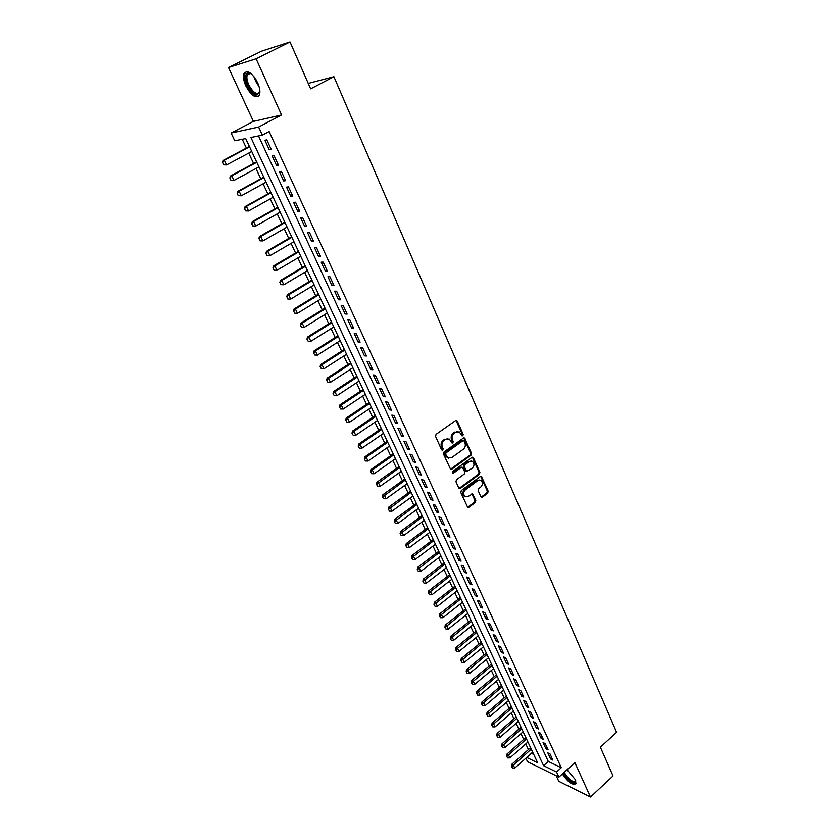 <?xml version="1.0" encoding="UTF-8"?>
<svg xmlns="http://www.w3.org/2000/svg" width="839" height="839" viewBox="0 0 839 839"><rect width="100%" height="100%" fill="white"/><g stroke="black" fill="none" stroke-linecap="round" stroke-linejoin="round"><path stroke-width="1.26" d="M462.824 435.819L463.18 434.403L457.297 421.021L455.661 420.517L436.081 434.34L435.556 436.385L441.608 449.84L442.761 450.176L443.128 448.75L442.352 447.019C441.461 444.418 442.017 442.237 444.02 440.496L445.656 439.332L449.347 439.07L452.032 443.023L452.84 442.961L453.207 441.545L452.431 439.814C451.56 437.224 452.116 435.063 454.098 433.323L455.713 432.169L459.332 431.907L462.037 435.881L462.824 435.819M461.953 435.672L462.31 434.256L455.997 420.349M441.901 450.008L442.268 448.582L441.492 446.851L442.352 447.019M451.98 442.814L452.336 441.387L451.571 439.667L452.431 439.814M562.371 773.978C568.108 782.347 572.638 785.577 575.974 783.647L575.25 779.525L567.028 769.741M257.604 82.673C251.994 72.594 247.463 69.585 244.002 73.622C242.974 76.664 243.593 80.785 245.879 85.977C251.438 95.961 255.958 98.95 259.44 94.922C260.457 91.944 259.849 87.864 257.604 82.673M480.862 496.719L482.435 497.139L487.679 493.206L488.183 491.235L481.439 476.405L480.317 476.5L461.335 490.542L460.821 492.556L467.711 507.406L468.875 507.312L475.283 502.509L475.797 500.516L472.63 493.877L468.288 496.352L465.184 496.594C463.107 494.507 463.17 492.252 465.372 489.829L477.852 480.59L480.862 480.338C482.949 482.404 482.907 484.659 480.726 487.081L478.66 488.623L478.157 490.616L480.862 496.719M258.506 135.918L548.286 761.455L561.281 767.716L556.54 772.016L558.91 777.134L527.532 761.686L525.885 758.204M290.011 41.95L256.115 58.793L228.491 67.508L261.453 51.21L290.011 41.95L310.64 88.829L333.912 76.706L616.602 732.321L600.378 747.171L613.047 775.96L590.488 797.05L574.872 762.588L558.91 777.134M228.491 67.508L253.42 121.382L281.568 114.974L256.115 58.793M281.568 114.974L258.622 127.046L262.355 135.131L250.903 137.481L543.588 765.682L556.54 772.016M561.281 767.716L269.12 131.545L262.355 135.131M470.962 455.262L471.476 453.249L464.523 438L463.401 438.084L444.009 451.98L443.485 454.025L450.585 469.305L451.76 469.221L470.962 455.262L470.092 455.095L470.606 453.091L463.747 437.916M473.511 457.884L479.887 472.367L479.373 474.36L460.38 488.403L458.755 487.962L455.965 481.754L456.479 479.74L464.271 474.025L464.785 472.021L462.478 467.344L461.324 467.428L453.186 473.364L452.368 473.427L452.41 471.633L471.917 457.423L473.511 457.884L472.64 457.716L479.006 472.189L479.887 472.367M556.257 775.823L558.795 781.319L590.488 797.05M271.196 149.394L266.812 139.882L264.883 140.26L269.267 149.751L271.196 149.394M278.443 165.115L274.101 155.697L272.172 156.033L276.513 165.43L278.443 165.115M285.627 180.679L281.327 171.355L279.387 171.649L283.676 180.951L285.627 180.679M292.738 196.095L288.48 186.866L286.529 187.118L290.776 196.316L292.738 196.095M299.775 211.355L295.559 202.209L293.598 202.419L297.803 211.533L299.775 211.355M306.738 226.457L302.564 217.416L300.593 217.574L304.767 226.603L306.738 226.457M313.639 241.422L309.507 232.455L307.525 232.592L311.657 241.527L313.639 241.422M320.467 256.231L316.376 247.358L314.394 247.453L318.484 256.304L320.467 256.231M327.241 270.903L323.183 262.125L321.19 262.167L325.238 270.934L327.241 270.903M333.932 285.438L329.926 276.734L327.923 276.744L331.929 285.428L333.932 285.438M340.571 299.827L336.596 291.206L334.593 291.185L338.557 299.775L340.571 299.827M347.147 314.08L343.214 305.543L341.2 305.48L345.133 313.996L347.147 314.08M353.659 328.196L349.758 319.743L347.734 319.649L351.635 328.08L353.659 328.196M360.109 342.176L356.25 333.807L354.215 333.67L358.075 342.029L360.109 342.176M366.496 356.03L362.668 347.734L360.634 347.566L364.462 355.841L366.496 356.03M372.82 369.747L369.034 361.536L366.989 361.336L370.775 369.527L372.82 369.747M379.092 383.35L375.337 375.201L373.292 374.97L377.047 383.098L379.092 383.35M385.3 396.816L381.588 388.751L379.532 388.478L383.245 396.532L385.3 396.816M391.456 410.156L387.775 402.164L385.709 401.871L389.401 409.841L391.456 410.156M397.56 423.38L393.9 415.462L391.844 415.127L395.484 423.034L397.56 423.38M403.601 436.479L399.983 428.635L397.906 428.268L401.524 436.102L403.601 436.479M409.579 449.452L406.003 441.681L403.926 441.293L407.502 449.043L409.579 449.452M415.515 462.32L411.959 454.612L409.883 454.193L413.428 461.88L415.515 462.32M421.398 475.063L417.874 467.428L415.787 466.977L419.301 474.601L421.398 475.063M427.219 487.69L423.726 480.128L421.639 479.656L425.121 487.197L427.219 487.69M432.987 500.212L429.537 492.713L427.439 492.21L430.9 499.687L432.987 500.212M438.713 512.619L435.284 505.183L433.186 504.659L436.616 512.073L438.713 512.619M444.387 524.91L440.989 517.548L438.881 516.992L442.279 524.344L444.387 524.91M450.008 537.096L446.642 529.797L444.534 529.22L447.9 536.499L450.008 537.096M455.577 549.178L452.242 541.942L450.134 541.333L453.459 548.559L455.577 549.178M461.104 561.155L457.79 553.981L455.682 553.352L458.985 560.504L461.104 561.155M466.578 573.027L463.296 565.916L461.177 565.255L464.449 572.345L466.578 573.027M472 584.793L468.749 577.746L466.631 577.064L469.882 584.091L472 584.793M477.381 596.456L474.161 589.471L472.032 588.758L475.252 595.732L477.381 596.456M482.719 608.023L479.52 601.091L477.391 600.367L480.579 607.279L482.719 608.023M488.004 619.486L484.837 612.617L482.708 611.862L485.865 618.721L488.004 619.486M493.248 630.855L490.102 624.048L487.973 623.272L491.109 630.068L493.248 630.855M498.439 642.129L495.325 635.375L493.196 634.578L496.3 641.311L498.439 642.129M503.599 653.298L500.505 646.607L498.366 645.789L501.46 652.469L503.599 653.298M508.707 664.383L505.644 657.745L503.505 656.906L506.567 663.523L508.707 664.383M513.772 675.374L510.741 668.788L508.591 667.928L511.633 674.493L513.772 675.374M518.796 686.271L515.786 679.737L513.646 678.856L516.656 685.369L518.796 686.271M523.788 697.073L520.799 690.602L518.649 689.7L521.638 696.16L523.788 697.073M528.727 707.791L525.77 701.373L523.62 700.45L526.577 706.847L528.727 707.791M533.625 718.415L530.688 712.049L528.539 711.105L531.475 717.46L533.625 718.415M538.491 728.955L535.576 722.641L533.426 721.676L536.331 727.979L538.491 728.955M543.315 739.411L540.421 733.15L538.271 732.164L541.155 738.414L543.315 739.411M548.098 749.783L545.224 743.574L543.074 742.567L545.937 748.766L548.098 749.783M547.836 752.887L550.678 759.033L552.838 760.071L549.996 753.904L547.836 752.887M242.251 139.264L246.383 148.083M248.732 153.097L253.619 163.511M255.958 168.513L260.782 178.791M263.121 183.783L267.872 193.914M270.21 198.895L274.898 208.901M277.237 213.872L281.862 223.74M284.19 228.701L288.752 238.433M291.07 243.383L295.58 252.99M297.887 257.93L302.334 267.41M304.651 272.339L309.035 281.694M311.342 286.602L315.663 295.831M317.971 300.74L322.239 309.853M324.536 314.74L328.752 323.728M331.038 328.615L335.201 337.488M337.477 342.354L341.588 351.111M343.864 355.967L347.912 364.608M350.188 369.464L354.194 377.99M356.46 382.825L360.403 391.247M362.668 396.071L366.559 404.377M368.824 409.191L372.663 417.392M374.918 422.195L378.714 430.292M380.958 435.084L384.713 443.076M386.947 447.858L390.649 455.745M392.883 460.517L396.543 468.298M398.766 473.06L402.374 480.747M404.597 485.487L408.163 493.08M410.376 497.821L413.889 505.309M416.113 510.028L419.573 517.432M421.786 522.141L425.205 529.44M427.418 534.149L430.795 541.354M432.997 546.042L436.332 553.163M438.524 557.841L441.828 564.867M444.009 569.545L447.271 576.477M449.452 581.133L452.661 587.992M454.843 592.638L458.01 599.403M460.192 604.038L463.317 610.719M465.488 615.344L468.582 621.94M470.742 626.555L473.794 633.057M475.954 637.661L478.975 644.1M481.125 648.683L484.103 655.039M486.253 659.622L489.189 665.893M491.339 670.455L494.234 676.654M496.373 681.216L499.247 687.33M501.376 691.871L504.208 697.912M506.337 702.453L509.137 708.42M511.255 712.94L514.013 718.834M516.132 723.344L518.859 729.164M520.977 733.674L523.672 739.411M525.78 743.91L528.434 749.584M531.391 753.317L533.751 754.45M333.912 76.706L308.259 83.407M526.724 757.449L537.652 762.787L245.691 138.55L234.763 140.795L231.103 133.044L258.622 127.046M253.42 121.382L231.103 133.044M548.286 761.455L543.588 765.682M269.267 149.751L270.945 148.849M276.513 165.43L278.17 164.517M283.676 180.951L285.323 180.039M290.776 196.316L292.412 195.393M297.803 211.533L299.429 210.61M304.767 226.603L306.371 225.67M311.657 241.527L313.251 240.583M318.484 256.304L320.068 255.36M325.238 270.934L326.811 269.98M331.929 285.428L333.492 284.473M338.557 299.775L340.11 298.82M345.133 313.996L346.664 313.031M351.635 328.08L353.156 327.105M358.075 342.029L359.585 341.053M364.462 355.841L365.961 354.866M370.775 369.527L372.275 368.552M377.047 383.098L378.525 382.112M383.245 396.532L384.713 395.536M389.401 409.841L390.859 408.845M395.484 423.034L396.931 422.027M401.524 436.102L402.961 435.095M407.502 449.043L408.929 448.047M413.428 461.88L414.844 460.873M419.301 474.601L420.717 473.584M425.121 487.197L426.527 486.19M430.9 499.687L432.284 498.67M436.616 512.073L437.989 511.045M442.279 524.344L443.642 523.316M447.9 536.499L449.253 535.471M453.459 548.559L454.811 547.521M458.985 560.504L460.317 559.477M464.449 572.345L465.781 571.317M469.882 584.091L471.203 583.053M475.252 595.732L476.562 594.694M480.579 607.279L481.89 606.23M485.865 618.721L487.165 617.672M491.109 630.068L492.399 629.019M496.3 641.311L497.579 640.262M501.46 652.469L502.729 651.41M506.567 663.523L507.826 662.474M511.633 674.493L512.881 673.434M516.656 685.369L517.894 684.309M521.638 696.16L522.875 695.091M526.577 706.847L527.804 705.788M531.475 717.46L532.692 716.401M536.331 727.979L537.547 726.92M541.155 738.414L542.361 737.355M545.937 748.766L547.133 747.696M550.678 759.033L551.863 757.963M457.832 431.487L455.713 432.169M451.571 439.667C450.69 437.077 451.246 434.906 453.228 433.176L454.843 432.033M447.848 438.64L445.656 439.332M441.492 446.851C440.601 444.261 441.157 442.09 443.16 440.339L444.796 439.175M450.491 469.242L470.092 455.095M464.124 441.02L462.992 440.685L445.991 452.882L445.624 454.308L447.974 457.895L451.697 457.633L463.275 449.274C465.236 447.544 465.792 445.394 464.932 442.835L464.124 441.02M448.561 458.178L445.582 455.955L444.764 454.14L445.131 452.724L462.132 440.527M459.09 488.403L478.503 474.182L479.006 472.189M461.849 467.218L460.454 467.25L452.326 473.186L453.186 473.364M472.284 468.152C474.496 465.697 474.538 463.422 472.388 461.324L469.368 461.555L464.942 464.785L464.428 466.799L466.725 471.476L472.284 468.152M471.14 460.968L469.368 461.555M466.62 471.392L465.393 470.752L463.558 466.62L464.072 464.617L468.498 461.387M479.656 479.981L477.852 480.59M465.509 496.761L464.313 496.394C462.247 494.307 462.31 492.053 464.502 489.64L476.982 480.401M467.575 507.312L474.413 502.299L474.926 500.306L471.885 493.772M481.167 497.139L486.798 493.017L487.302 491.035L480.695 476.311M249.393 146.479L223.048 160.49L224.338 160.259L226.572 164.937L251.731 151.492M223.73 164.79L226.572 164.937L223.52 164.832L222.608 162.451L223.52 164.832M249.561 146.835L224.338 160.259L222.608 162.451M222.398 162.493L223.048 160.49M259.891 90.759C257.793 97.146 253.735 95.289 247.715 85.221C244.904 78.237 245.03 74.094 248.113 72.804L251.406 73.863M251.008 73.601L249.131 73.276L247.274 74.881C246.446 77.324 246.939 80.617 248.753 84.77C253.21 92.783 256.839 95.174 259.629 91.944L259.859 91.231M246.257 71.63L245.124 73.15C244.097 76.181 244.715 80.271 246.981 85.421C250.851 92.972 254.731 96.558 258.611 96.191M575.816 780.994L574.799 782.777C570.908 782.305 567.164 779.011 563.556 772.897M564.248 772.268C567.5 778.099 571.034 781.287 574.841 781.822L575.753 780.794M563.116 773.296C567.353 779.955 571.516 783.479 575.617 783.846M256.608 161.896L230.473 176.001L231.763 175.802L233.976 180.437L258.947 166.898M231.155 180.301L233.976 180.437L230.935 180.333L230.043 177.983L230.935 180.333M256.786 162.294L231.763 175.802L230.043 177.983M229.823 178.015L230.473 176.001M263.75 177.165L237.815 191.365L239.125 191.198L241.317 195.791L266.078 182.157M238.507 195.655L241.317 195.791L238.286 195.686L237.185 193.39L238.286 195.686M263.949 177.595L239.125 191.198L237.406 193.358M237.185 193.39L237.815 191.365M270.819 192.288L245.093 206.583L246.404 206.436L248.575 210.988L273.147 197.259M245.775 210.862L248.575 210.988L245.565 210.883L244.474 208.607L245.565 210.883M271.028 192.75L246.404 206.436L244.694 208.586M244.474 208.607L245.093 206.583M277.824 207.254L252.298 221.643L253.619 221.538L255.769 226.037L280.142 212.225M252.99 225.911L255.769 226.037L252.77 225.932L251.69 223.677L252.77 225.932M278.055 207.747L253.619 221.538L251.91 223.667M251.69 223.677L252.298 221.643M284.757 222.083L259.429 236.567L260.761 236.483L262.89 240.929L287.074 227.044M260.121 240.814L262.89 240.929L259.901 240.824L259.052 238.591L259.901 240.824M284.998 222.608L260.761 236.483L259.052 238.591M258.832 238.601L259.429 236.567M291.626 236.776L266.498 251.333L267.83 251.281L269.938 255.696L293.933 241.716M267.19 255.58L269.938 255.696L266.97 255.591L265.911 253.378L266.97 255.591M291.888 237.332L267.83 251.281L266.131 253.378M265.911 253.378L266.498 251.333M298.432 251.322L273.493 265.963L274.835 265.932L276.922 270.305L300.74 256.252M274.185 270.2L276.922 270.305L273.965 270.2L273.136 268.019L273.965 270.2M298.705 251.91L274.835 265.932L273.136 268.019M272.916 268.019L273.493 265.963M305.165 265.722L280.425 280.457L281.768 280.457L283.834 284.778L307.473 270.651M281.117 284.673L283.834 284.778L280.897 284.673L280.079 282.512L280.897 284.673M305.459 266.341L281.768 280.457L280.079 282.512M279.859 282.512L280.425 280.457M311.846 279.995L287.284 294.804L288.637 294.825L290.682 299.114L314.143 284.903M287.976 299.02L290.682 299.114L287.756 299.009L286.959 296.87L287.756 299.009M312.15 280.646L288.637 294.825L286.959 296.87M286.728 296.87L287.284 294.804M318.453 294.132L294.08 309.014L295.443 309.067L297.467 313.314L320.75 299.03M293.535 311.091L294.783 313.22L293.535 311.091L294.08 309.014M318.768 294.814L295.443 309.067L293.765 311.101M297.467 313.314L294.783 313.22M325.008 308.133L300.813 323.099L302.176 323.172L304.19 327.378L327.294 313.031M300.278 325.175L301.516 327.294L300.278 325.175L300.813 323.099M325.333 308.846L302.176 323.172L300.509 325.186M304.19 327.378L301.516 327.294M331.489 322.008L307.483 337.047L308.857 337.142L310.849 341.316L333.775 326.895M306.959 339.124L308.186 341.221L306.959 339.124L307.483 337.047M331.835 322.742L308.857 337.142L307.189 339.145M310.849 341.316L308.186 341.221M337.918 335.757L314.09 350.859L315.464 350.985L317.436 355.117L340.194 340.624M313.576 352.946L314.793 355.033L313.576 352.946L314.09 350.859M338.274 336.523L315.464 350.985L313.807 352.967M317.436 355.117L314.793 355.033M344.294 349.381L320.645 364.546L322.019 364.692L323.969 368.782L346.559 354.236M320.131 366.643L321.337 368.709L320.131 366.643L320.645 364.546M344.661 350.167L322.019 364.692L320.362 366.664M323.969 368.782L321.337 368.709M350.597 362.868L327.126 378.106L328.51 378.284L330.44 382.332L352.873 367.713M326.633 380.203L327.829 382.259L326.633 380.203L327.126 378.106M350.985 363.686L328.51 378.284L326.864 380.235M330.44 382.332L327.829 382.259M356.858 376.239L333.555 391.54L334.939 391.74L336.858 395.746L359.113 381.074M333.062 393.638L334.258 395.683L333.062 393.638L333.555 391.54M357.246 377.078L334.939 391.74L333.293 393.68M336.858 395.746L334.258 395.683M363.056 389.485L339.921 404.849L341.316 405.069L343.214 409.044L365.311 394.309M339.438 406.957L340.624 408.981L339.438 406.957L339.921 404.849M363.455 390.345L341.316 405.069L339.669 406.999M343.214 409.044L340.624 408.981M369.191 402.615L346.224 418.042L347.619 418.283L349.506 422.216L371.446 407.429M345.752 420.15L346.927 422.164L345.752 420.15L346.224 418.042M369.611 403.507L347.619 418.283L345.983 420.192M349.506 422.216L346.927 422.164M375.274 415.62L352.474 431.11L353.88 431.372L355.746 435.273L377.519 420.423M352.013 433.218L353.177 435.221L352.013 433.218L352.474 431.11M375.704 416.532L353.88 431.372L352.244 433.27M355.746 435.273L353.177 435.221M381.305 428.509L358.673 444.062L360.078 444.345L361.924 448.215L383.549 433.302M358.211 446.18L359.375 448.162L358.211 446.18L358.673 444.062M381.745 429.453L360.078 444.345L358.452 446.222M361.924 448.215L359.375 448.162M387.282 441.293L364.808 456.888L366.213 457.192L368.048 461.031L389.516 446.065M364.357 459.017L365.51 460.978L364.357 459.017L364.808 456.888M387.733 442.247L366.213 457.192L364.598 459.059M368.048 461.031L365.51 460.978M393.208 453.951L370.89 469.609L372.306 469.934L374.121 473.731L395.431 458.723M370.45 471.738L371.593 473.689L370.45 471.738L370.89 469.609M393.659 454.937L372.306 469.934L370.691 471.791M374.121 473.731L371.593 473.689M399.07 466.505L376.91 482.215L378.337 482.561L380.13 486.326L401.294 471.256M376.491 484.344L377.623 486.284L376.491 484.344L376.91 482.215M399.542 467.512L376.721 484.397M380.13 486.326L377.623 486.284M404.891 478.943L382.888 494.706L384.314 495.073L386.097 498.796L407.114 483.684M382.469 496.835L383.601 498.765L382.469 496.835L382.888 494.706M405.373 479.971L382.71 496.898M386.097 498.796L383.601 498.765M410.659 491.266L388.814 507.081L390.24 507.469L392.002 511.161L412.872 496.006M388.394 509.221L389.516 511.129L388.394 509.221L388.814 507.081M411.152 492.325L388.635 509.283M392.002 511.161L389.516 511.129M416.375 503.494L394.676 519.351L396.113 519.761L397.864 523.421L418.588 508.214M394.278 521.491L395.389 523.389L394.278 521.491L394.676 519.351M416.878 504.564L394.508 521.554M397.864 523.421L395.389 523.389M422.038 515.607L400.497 531.517L401.933 531.936L403.664 535.576L424.24 520.316M400.098 533.656L401.21 535.544L400.098 533.656L400.497 531.517M422.552 516.698L400.339 533.73M403.664 535.576L401.21 535.544M427.659 527.616L406.265 543.567L407.702 544.008L409.422 547.615L429.862 532.314M405.866 545.717L406.967 547.584L405.866 545.717L406.265 543.567M428.184 528.727L406.107 545.79M409.422 547.615L406.967 547.584M433.228 539.529L411.97 555.523L413.417 555.984L415.127 559.55L435.42 544.217M411.592 557.662L412.683 559.529L411.592 557.662L411.97 555.523M433.753 540.652L411.834 557.746M415.127 559.55L412.683 559.529M438.745 551.328L417.644 567.363L419.081 567.846L420.779 571.38L440.936 556.005M417.266 569.513L418.357 571.369L417.266 569.513L417.644 567.363M439.29 552.481L417.507 569.597M420.779 571.38L418.357 571.369M444.219 563.032L423.255 579.109L424.702 579.613L426.38 583.115L446.4 567.699M422.887 581.259L423.968 583.105L422.887 581.259L423.255 579.109M444.775 564.207L423.129 581.343M426.38 583.115L423.968 583.105M449.652 574.631L428.823 590.761L430.281 591.264L431.938 594.746L451.822 579.288M428.467 592.911L429.537 594.736L428.467 592.911L428.823 590.761M450.207 575.827L428.708 592.995M431.938 594.746L429.537 594.736M455.032 586.136L434.35 602.297L435.798 602.832L437.444 606.272L457.203 590.782M433.994 604.458L435.063 606.261L433.994 604.458L434.35 602.297M455.598 587.342L434.235 604.541M437.444 606.272L435.063 606.261M460.37 597.546L439.825 613.739L441.272 614.284L442.908 617.714L462.53 602.182M439.479 615.899L440.538 617.703L439.479 615.899L439.825 613.739M460.936 598.773L439.72 615.994M442.908 617.714L440.538 617.703M465.655 608.852L445.247 625.086L446.705 625.653L448.33 629.04L467.816 613.477M444.911 627.247L445.96 629.04L444.911 627.247L445.247 625.086M466.243 610.1L445.152 627.341M448.33 629.04L445.96 629.04M470.899 620.073L450.627 636.34L452.095 636.916L453.7 640.283L473.06 624.688M450.291 638.5L451.34 640.283L450.291 638.5L450.627 636.34M471.487 621.332L450.543 638.605M453.7 640.283L451.34 640.283M476.101 631.19L455.965 647.498L457.433 648.096L459.017 651.431L478.261 635.794M455.64 649.659L456.678 651.431L455.64 649.659L455.965 647.498M476.699 632.47L455.881 649.764M459.017 651.431L456.678 651.431M481.261 642.223L461.251 658.563L462.719 659.171L464.303 662.474L483.411 646.817M460.936 660.723L461.974 662.485L460.936 660.723L461.251 658.563M481.869 643.523L461.177 660.828M464.303 662.474L461.974 662.485M486.379 653.162L466.505 669.532L467.973 670.151L469.536 673.434L488.518 657.745M466.19 671.693L467.218 673.444L466.19 671.693L466.505 669.532M486.998 654.472L466.432 671.798M469.536 673.434L467.218 673.444M491.455 664.016L471.707 680.408L473.175 681.048L474.727 684.299L493.594 668.578M471.392 682.579L472.42 684.309L471.392 682.579L471.707 680.408M492.074 665.337L471.644 682.684M474.727 684.299L472.42 684.309M496.489 674.766L476.867 691.2L478.335 691.85L479.877 695.08L498.618 679.328M476.562 693.371L477.58 695.091L476.562 693.371L476.867 691.2M497.118 676.119L476.804 693.475M479.877 695.08L477.58 695.091M501.481 685.442L481.985 701.897L483.453 702.568L484.984 705.767L503.599 689.994M481.691 704.068L482.698 705.777L481.691 704.068L481.985 701.897M502.11 686.805L481.932 704.183M484.984 705.767L482.698 705.777M506.431 696.024L487.06 712.51L488.529 713.192L490.049 716.359L508.549 700.565M486.767 714.681L487.774 716.38L486.767 714.681L487.06 712.51M507.071 697.398L487.019 714.797M490.049 716.359L487.774 716.38M511.339 706.522L492.094 723.04L493.573 723.732L495.073 726.878L513.458 711.053M491.811 725.211L492.808 726.899L491.811 725.211L492.094 723.04M511.989 707.917L492.053 725.326M495.073 726.878L492.808 726.899M516.205 716.936L497.087 733.475L498.565 734.188L500.054 737.303L518.324 721.456M496.803 735.646L497.8 737.324L496.803 735.646L497.087 733.475M516.866 718.341L497.055 735.772M500.054 737.303L497.8 737.324M521.04 727.266L502.037 743.826L503.515 744.55L504.994 747.643L523.148 731.776M501.764 746.007L502.75 747.675L501.764 746.007L502.037 743.826M521.701 728.682L502.005 746.123M504.994 747.643L502.75 747.675M525.833 737.512L506.945 754.104L508.434 754.838L509.902 757.9L527.93 742.012M506.683 756.275L507.658 757.932L506.683 756.275L506.945 754.104M526.504 738.949L506.924 756.4M509.902 757.9L507.658 757.932M530.584 747.675L511.821 764.287L513.3 765.032L514.758 768.084L532.681 752.164M511.559 766.458L512.535 768.115L511.559 766.458L511.821 764.287M531.265 749.122L511.811 766.584M514.758 768.084L512.535 768.115M462.31 434.256L463.18 434.403M442.268 448.582L443.128 448.75M452.336 441.387L453.207 441.545M453.228 433.176L454.098 433.323M443.16 440.339L444.02 440.496M456.426 420.884L457.297 421.021M450.9 469.043L451.76 469.221M464.145 438.419L465.016 438.577M470.606 453.091L471.476 453.249M445.131 452.724L445.991 452.882M444.764 454.14L445.624 454.308M445.582 455.955L446.442 456.122M478.503 474.182L479.373 474.36M459.51 488.204L460.38 488.403M460.454 467.25L461.324 467.428M464.072 464.617L464.942 464.785M463.558 466.62L464.428 466.799M465.393 470.752L466.264 470.931M464.502 489.64L465.372 489.829M472.2 494.202L473.07 494.402M474.926 500.306L475.797 500.516M474.413 502.299L475.283 502.509M468.015 507.102L468.875 507.312M481.02 476.762L481.901 476.94M487.302 491.035L488.183 491.235M486.798 493.017L487.679 493.206M481.565 496.94L482.435 497.139M259.115 86.721L255.685 81.268L254.196 76.915M255.864 79.38L258.139 83.91M456.08 420.329L456.783 420.433M463.852 437.885L464.523 438M447.114 457.727L447.974 457.895M465.865 471.287L466.725 471.476M472.409 457.213L473.039 457.328M464.313 496.394L465.184 496.594M472.042 493.752L472.63 493.877M480.841 476.279L481.439 476.405M249.131 73.276L248.113 72.804M250.442 73.297L247.274 74.881"/></g></svg>
